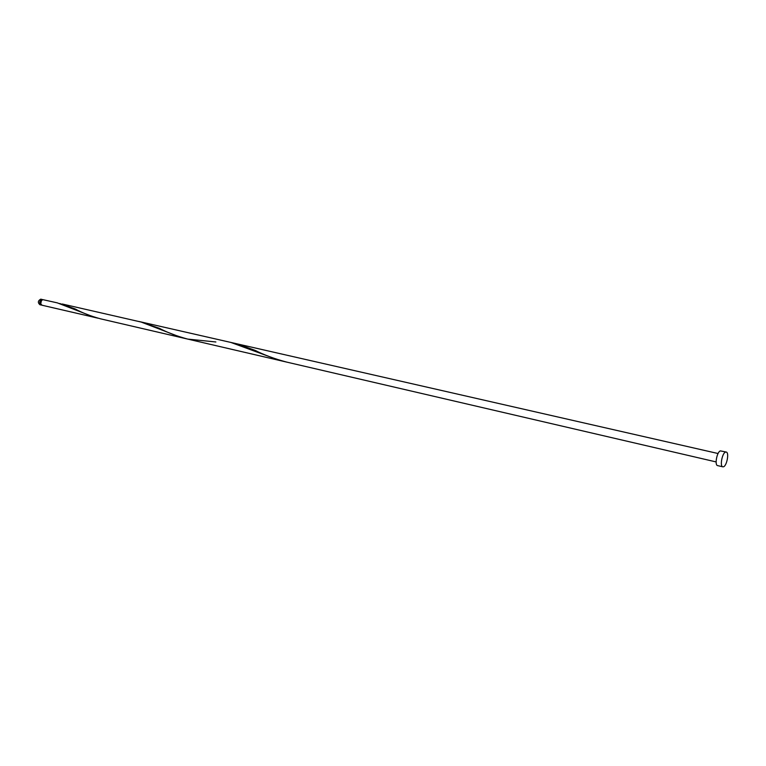 <?xml version="1.0" encoding="UTF-8"?>
<svg xmlns="http://www.w3.org/2000/svg" width="766" height="766" viewBox="0 0 766 766"><rect width="100%" height="100%" fill="white"/><g stroke="black" fill="none" stroke-linecap="round" stroke-linejoin="round"><path stroke-width="1.15" d="M41.326 305.06L39.937 304.744C37.62 302.637 37.888 300.77 40.751 299.152L42.13 299.468C39.277 301.086 38.999 302.953 41.326 305.06L41.699 305.107M722.807 466.82L717.618 465.604C714.391 465.268 717.005 451.567 720.413 450.896L726.216 452.045C729.414 452.38 726.838 466.015 723.439 466.781L722.807 466.82C719.609 466.494 722.223 452.744 725.622 452.074L726.216 452.045M95.434 317.641L57.345 302.876L42.858 299.64C39.995 301.258 39.727 303.116 42.044 305.232L98.038 318.196M62.257 303.997L141.203 322.065L181.868 337.729L100.633 318.848C90.761 316.166 82.23 312.854 75.039 308.909L59.777 303.518M138.78 321.442L230.901 342.45L280.021 360.547L181.868 337.729M215.878 341.981L187.756 339.099L286.733 362.107C274.812 358.938 264.213 355.003 254.944 350.33L237.192 343.877L718.058 453.52M187.756 339.099C176.946 336.197 167.467 332.597 159.338 328.317L141.528 322.16M41.575 300.148L40.675 304.035M286.733 362.107L716.124 461.927M144.324 322.706L237.192 343.877M254.944 350.33L256.878 351.201M75.039 308.909L76.504 309.617"/></g></svg>
